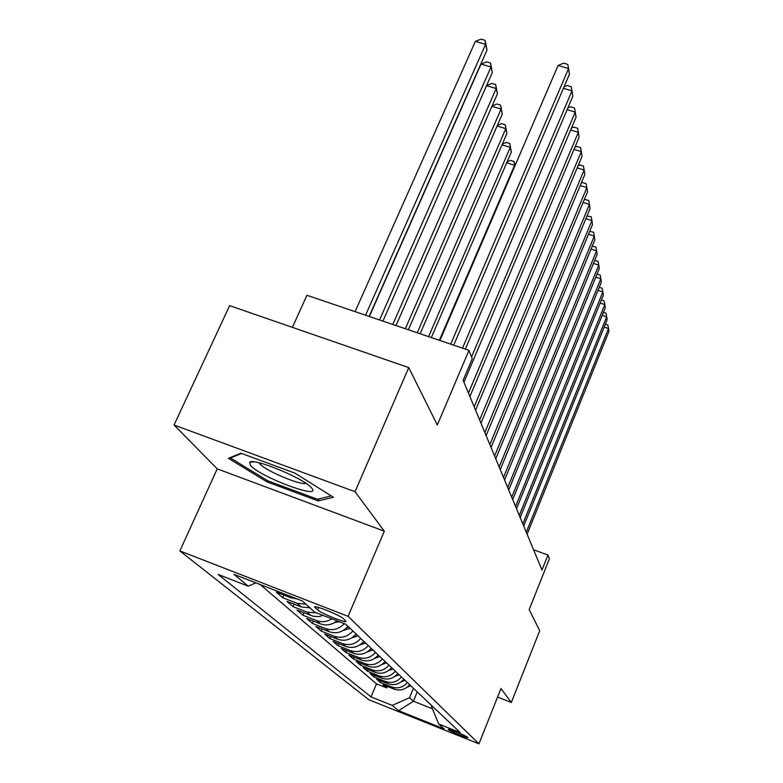 <?xml version="1.0" encoding="UTF-8"?>
<svg xmlns="http://www.w3.org/2000/svg" width="783" height="783" viewBox="0 0 783 783"><rect width="100%" height="100%" fill="white"/><g stroke="black" fill="none" stroke-linecap="round" stroke-linejoin="round"><path stroke-width="1.17" d="M467.823 737.429C466.59 735.951 447.162 728.082 448.16 729.453L448.277 729.599C449.667 731.126 468.831 738.888 467.921 737.557L467.823 737.429M179.855 550.919L368.862 699.738L478.942 743.85L348.083 616.319L179.855 550.919L217.243 468.86L384.316 531.187L355.042 491.714L174.061 425.012L217.243 468.86M174.061 425.012L229.625 305.644L408.746 367.599L437.315 425.003L468.988 350.373L306.946 295.279L292.392 327.353M497.557 697.076L511.328 702.478L539.712 630.726L529.181 609.565L549.412 558.798L547.963 555.039L533.566 549.754M355.042 491.714L408.746 367.599M297.129 598.926L290.885 597.791L276.291 592.105L282.732 597.703L283.886 595.06M309.902 607.804L301.191 606.903L286.93 601.344L293.057 606.668L294.154 604.163M323.213 615.448L318.838 616.564L313.523 616.329L297.051 610.133L302.894 615.203L303.931 612.815M337.062 620.85C331.865 624.912 326.286 625.911 320.335 623.845L306.701 618.511L312.28 623.346L313.259 621.076M347.985 626.351C342.7 632.263 336.455 634.054 329.242 631.734L315.911 626.498L321.226 631.118L322.156 628.955M356.069 634.005C350.921 639.789 344.814 641.541 337.747 639.261L324.7 634.132L329.78 638.546L330.671 636.481M363.801 641.326C358.771 646.983 352.79 648.696 345.88 646.464L333.098 641.424L337.962 645.652L338.804 643.675M371.201 648.324C366.278 653.864 360.434 655.537 353.662 653.345L341.143 648.412L345.802 652.454L346.605 650.565M378.287 655.028C373.471 660.46 367.746 662.095 361.12 659.942L348.846 655.097L353.309 658.973L354.073 657.162M385.079 661.459C380.372 666.773 374.763 668.379 368.264 666.264L356.226 661.508L360.513 665.227L361.247 663.485M391.598 667.625C386.988 672.842 381.487 674.408 375.116 672.333L363.312 667.654L367.423 671.227L368.127 669.563M397.852 673.546C393.34 678.655 387.957 680.192 381.693 678.156L370.114 673.566L374.068 676.992L374.734 675.396M403.862 679.233C399.438 684.254 394.162 685.761 388.025 683.755L376.652 679.243L380.46 682.541L381.096 681.004M468.988 350.373L472.227 358.771L463.135 380.274L541.983 570.024L547.963 555.039M315.109 607.647L317.555 609.879C320.903 613.304 347.76 624.041 345.9 621.203L343.297 618.619C340.214 615.242 312.623 604.212 314.727 607.187L315.109 607.647L315.48 606.796M431.825 705.698L431.511 706.472L438.666 723.981L460.287 732.634L345.753 624.247L314.678 612.12L302.277 600.933L233.911 574.321L248.26 586.203L218.144 574.448L371.054 696.929L392.214 705.395L409.529 697.722L413.414 701.225L432.47 708.811M438.666 723.981L444.167 728.944L398.625 710.7L392.214 705.395M260.181 584.549L376.506 683.862L386.606 687.875L387.213 686.397M409.558 684.831L409.675 684.743C405.31 689.627 400.133 691.105 394.103 689.138L382.946 684.704L386.606 687.875M407.366 682.551C402.991 687.503 397.774 688.991 391.696 687.004L380.46 682.541M401.483 676.992C397.03 682.042 391.706 683.559 385.52 681.543L374.068 676.992M395.376 671.207C390.825 676.355 385.402 677.902 379.099 675.856L367.423 671.227M389.024 665.188C384.375 670.444 378.835 672.02 372.405 669.935L360.513 665.227M382.398 658.924C377.641 664.278 371.994 665.893 365.436 663.769L353.309 658.973M375.488 652.386C370.633 657.857 364.858 659.501 358.174 657.338L345.802 652.454M368.284 645.564C363.312 651.143 357.42 652.836 350.588 650.624L337.962 645.652M360.748 638.439C355.668 644.145 349.649 645.867 342.67 643.616L329.78 638.546M352.879 630.99C347.672 636.814 341.515 638.585 334.39 636.295L321.226 631.118M344.256 623.66C338.931 629.258 332.755 630.912 325.728 628.622L312.28 623.346M331.845 618.815C326.932 621.868 321.862 622.456 316.655 620.586L302.894 615.203M316.635 612.883L307.132 612.159L293.057 606.668M305.928 604.222L297.129 603.311L282.732 597.703M384.316 531.187L348.083 616.319M511.328 702.478L500.963 688.511L478.942 743.85M417.241 691.898L413.414 701.225L398.625 710.7M413.414 688.277L409.529 697.722M255.816 582.846L248.26 586.203M376.506 683.862L371.054 696.929M228.401 458.329L266.974 481.858L318.113 500.895L333.441 497.274L294.907 473.128L240.939 453.21L228.401 458.329M319.004 498.859L318.113 500.895M267.522 480.635L266.974 481.858M450.695 344.148L568.566 68.542L569.437 74.228L453.709 345.176M439.929 340.488L558.073 65.488L568.566 68.542L567.802 64.392L563.613 63.169L558.073 65.488M369.136 316.42L486.977 50.122L485.597 44.357L475.369 41.382L355.081 311.644M475.369 41.382L481.026 39.15L485.108 40.334L485.597 44.357L365.563 315.206M485.108 40.334L486.977 50.122M311.693 488.093L311.184 487.525C303.305 478.11 253.33 457.595 249.63 462.244L250.423 465.386C260.152 477.082 322.557 500.308 311.693 488.093M259.026 462.782L259.75 463.79C265.143 470.593 300.574 485.587 305.938 483.336M331.278 495.913L317.379 499.251L267.796 480.801L230.437 457.977L241.575 453.445M230.711 457.389L230.437 457.977M462.499 348.161L571.991 90.857L572.823 96.26L465.347 349.13M564.034 86.864L567.156 85.533L571.238 86.737L571.991 90.857L563.417 88.332M471.542 356.979L575.251 112.086L576.043 117.235L463.947 382.231M567.841 107.985L570.513 106.821L574.507 108.005L575.251 112.086L567.127 109.669M468.44 393.037L578.353 132.307L579.107 137.221L469.898 396.55M571.443 128.109L573.724 127.091L577.619 128.265L578.353 132.307L570.641 129.988M474.175 406.837L581.319 151.599L582.043 156.287L475.565 410.184M574.859 147.312L576.787 146.441L580.595 147.586L581.319 151.599L573.988 149.377M382.936 321.118L492.331 72.476L491.019 66.986L481.036 64.049L369.341 316.489M481.036 64.049L486.537 61.828L490.52 62.992L491.019 66.986L379.559 319.963M490.52 62.992L492.331 72.476M396.002 325.552L497.43 93.764L496.177 88.538L392.802 324.465M486.566 85.572L491.793 83.419L495.678 84.574L497.43 93.764M495.678 84.574L496.177 88.538L486.527 85.66M408.383 329.77L502.295 114.054L501.1 109.072L405.349 328.733M492.076 105.989L496.794 104.002L500.601 105.137L502.295 114.054M500.601 105.137L501.1 109.072L491.939 106.322M420.148 333.764L506.934 133.433L505.798 128.666L417.261 332.785M497.322 125.476L501.57 123.645L505.289 124.771L506.934 133.433M505.289 124.771L505.798 128.666L497.088 126.024M479.636 419.991L584.147 170.019L584.832 174.492L480.968 423.192M578.118 165.644L579.704 164.91L583.423 166.045L584.147 170.019L577.179 167.885M431.335 337.571L511.377 151.941L510.281 147.39L428.595 336.641M502.324 144.092L506.141 142.418L509.782 143.524L511.377 151.941M509.782 143.524L510.281 147.39L501.991 144.845M484.853 432.539L586.849 187.617L587.504 191.894L486.116 435.593M581.211 183.163L582.493 182.556L586.134 183.682L586.849 187.617L580.213 185.561M334.723 622.514L339.44 621.78M514.793 166.221L514.578 165.291L439.371 340.302M507.081 161.895L510.506 160.368L514.069 161.464L514.95 165.859M514.069 161.464L514.578 165.291L506.67 162.854M489.835 444.529L589.442 204.451L590.069 208.552L491.049 447.436M584.167 199.929L585.165 199.45L588.738 200.556L589.442 204.451L583.1 202.484M343.463 630.344L350.118 628.377M346.389 628.093L348.562 626.909M494.592 455.99L591.919 220.581L592.516 224.506L495.756 458.769M586.986 215.991L591.214 216.725L591.919 220.581L585.87 218.682M351.802 637.822L358.056 635.884M354.699 635.542L356.568 634.484M499.153 466.952L594.287 236.035L594.865 239.804L500.259 469.614M589.677 231.386L593.602 232.218L594.287 236.035L588.513 234.205M359.779 644.967L365.641 643.068M362.627 642.657L364.232 641.727M503.518 477.454L596.568 250.863L597.126 254.475L504.575 480.008M592.242 246.165L595.883 247.085L596.568 250.863L591.038 249.102M367.413 651.799L372.914 649.949M370.212 649.459L371.553 648.667M507.697 487.515L598.75 265.104L599.289 268.569L508.725 489.972M594.708 260.357L598.085 261.365L598.75 265.104L593.455 263.401M374.724 658.337L379.872 656.536M377.475 655.978L378.581 655.302M511.72 497.185L600.855 278.777L601.364 282.115L512.699 499.534M597.038 274.07L600.189 275.078L600.855 278.777L595.775 277.143M381.722 664.61L386.557 662.858M384.433 662.232L385.305 661.674M515.576 506.464L602.871 291.932L603.37 295.152L516.516 508.725M599.249 287.312L602.215 288.281L602.871 291.932L598.006 290.356M388.437 670.62L392.968 668.927M391.099 668.222L391.764 667.791M519.276 515.38L604.819 304.597L605.298 307.69L520.186 517.553M601.364 300.065L604.173 300.975L604.819 304.597L600.14 303.07M394.886 676.395L399.124 674.75M522.848 523.954L606.688 316.792L607.148 319.767L523.71 526.049M603.409 312.348L606.052 313.21L606.688 316.792L602.196 315.324M401.082 681.944L405.046 680.358M526.274 532.215L608.499 328.547L608.939 331.415L527.116 534.231M605.367 324.182L607.862 325.004L608.499 328.547L604.173 327.118M407.043 687.268L410.742 685.751M394.103 689.138L391.696 687.004M388.025 683.755L385.52 681.543M381.693 678.156L379.099 675.856M375.116 672.333L372.405 669.935M368.264 666.264L365.436 663.769M361.12 659.942L358.174 657.338M353.662 653.345L350.588 650.624M345.88 646.464L342.67 643.616M337.747 639.261L334.39 636.295M329.242 631.734L325.728 628.622M320.335 623.845L316.655 620.586M310.998 615.585L307.132 612.159M301.191 606.903L297.129 603.311M290.885 597.791L288.291 595.481M318.603 607.461L317.555 609.879M254.005 461.862L249.63 462.244"/></g></svg>
